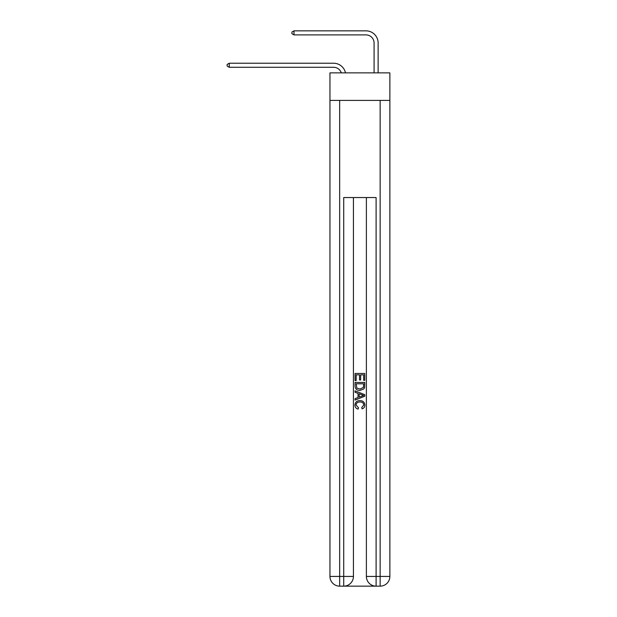<?xml version="1.0" encoding="UTF-8"?>
<svg xmlns="http://www.w3.org/2000/svg" width="617" height="617" viewBox="0 0 617 617"><rect width="100%" height="100%" fill="white"/><g stroke="black" fill="none" stroke-linecap="round" stroke-linejoin="round"><path stroke-width="0.93" d="M389.867 100.394L389.867 72.868L329.956 72.868L329.956 100.394L389.867 100.394L389.867 576.432L380.149 576.432L380.149 100.394M333.596 67.284A8.098 8.098 -33.8 0 1 341.294 72.868A8.098 8.098 -37.4 0 0 333.596 67.284L229.239 67.284L227.133 66.065L227.133 64.446L229.239 63.235L333.596 63.235A12.147 12.147 146.2 0 1 345.481 72.868M374.079 72.868L374.079 42.997A8.098 8.098 141 0 0 365.981 34.899L294.008 34.899L291.903 33.68L291.903 32.061L294.008 30.85L365.981 30.85A12.147 12.147 44.6 0 1 378.128 42.997L378.128 72.868M344.448 586.15L375.375 586.15M339.666 100.394L339.666 576.432L329.956 576.432A9.718 9.718 0 0 0 339.666 586.15L343.715 586.15A9.718 9.718 0 0 0 353.433 576.432A9.718 9.718 0 0 1 343.715 586.15L343.715 197.548L376.1 197.548L376.1 576.432L380.149 576.432L380.149 586.15L376.1 586.15A9.718 9.718 0 0 1 366.382 576.432L366.382 197.548M353.433 576.432L353.433 197.548L353.433 576.432L339.666 576.432L339.666 586.15A9.718 9.718 0 0 1 329.956 576.432L329.956 100.394M380.149 586.15A9.718 9.718 0 0 0 389.867 576.432M355.053 380.573L355.053 373.478L364.77 373.478L364.77 380.327L363.644 380.327L363.644 374.843L360.66 374.843L360.66 379.956L359.534 379.956L359.534 374.843L356.171 374.843L356.171 380.573L355.053 380.573M355.053 385.926L355.053 382.447L364.77 382.447L364.624 387.484L363.93 388.895L359.966 390.414C356.857 390.43 355.215 388.934 355.053 385.926M356.171 383.813L356.857 388.108L359.981 389.042L363.444 387.391L363.644 383.813L356.171 383.813M355.053 392.281L355.053 390.831L364.77 394.687L364.77 396.23L355.053 400.086L355.053 398.636L358.037 397.533L358.037 393.391L355.053 392.281M361.855 394.795L359.163 393.8L359.163 397.117L363.644 395.458L361.855 394.795M356.048 405.007L358.477 407.729L358.161 409.102C356.102 408.562 355.022 407.243 354.929 405.13C355.191 402.145 356.873 400.649 359.981 400.626C362.966 400.695 364.601 402.184 364.894 405.107C364.84 407.027 363.899 408.269 362.071 408.847L361.77 407.482L363.768 405.037C363.482 402.94 362.225 401.922 359.989 401.999C357.713 401.883 356.402 402.878 356.048 405.007M229.239 67.284L229.239 63.235L333.596 63.235M374.079 42.997A8.098 8.098 -135.4 0 0 365.981 34.899A8.098 8.098 -135.4 0 1 374.079 42.997A8.098 8.098 -135.4 0 0 365.981 34.899A8.098 8.098 -135.4 0 1 374.079 42.997M294.008 34.899L294.008 30.85L365.981 30.85M376.1 586.15L376.1 576.432L366.382 576.432"/></g></svg>
